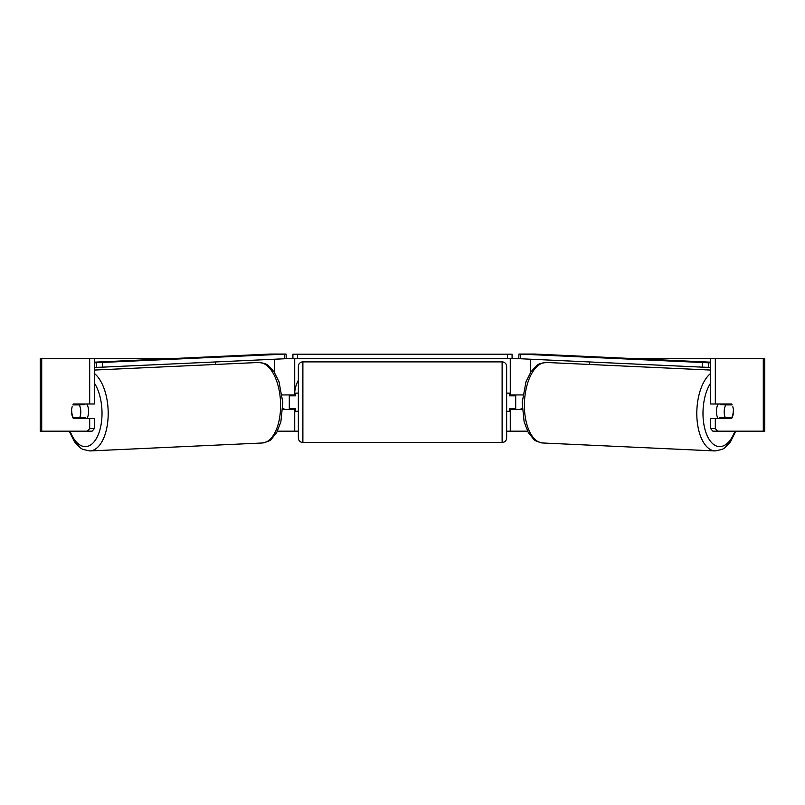 <?xml version="1.0" encoding="UTF-8"?>
<svg xmlns="http://www.w3.org/2000/svg" width="805" height="805" viewBox="0 0 805 805"><rect width="100%" height="100%" fill="white"/><g stroke="black" fill="none" stroke-linecap="round" stroke-linejoin="round"><path stroke-width="1.21" d="M215.368 364.464L215.368 361.948M282.746 409.433L294.731 409.433L294.731 408.527M277.433 431.168L294.731 431.168L294.731 409.433M294.731 395.849L294.731 358.718M284.9 358.718L292.919 358.718L292.919 354.19L512.081 354.19L512.081 358.718L507.553 358.718L507.553 354.19M289.297 409.433L289.297 394.943M294.731 394.943L282.173 394.943M589.632 364.464L589.632 361.948M522.254 409.433L510.269 409.433L510.269 408.527M527.567 431.168L510.269 431.168L510.269 409.433M510.269 395.849L510.269 358.718M520.1 358.718L512.081 358.718M515.703 409.433L515.703 408.527L509.364 408.527L509.364 411.244L506.647 411.244M515.703 408.527L515.703 394.943M510.269 394.943L522.827 394.943M718.201 418.489A9.056 4.528 -87.4 0 1 716.39 410.872A9.056 4.528 -87.4 0 1 718.211 403.999M733.275 411.234A9.056 4.528 -87.4 0 1 731.765 417.574L725.295 417.574A9.056 4.528 -87.4 0 1 724.218 411.234A9.056 4.528 -87.4 0 1 725.738 404.905L732.137 404.895A9.056 4.528 -90 0 0 731.624 403.999L715.323 403.999L715.323 358.718L764.75 358.718L764.75 431.168L712.878 431.168L710.614 428.552L710.614 418.489L715.323 418.489L715.323 428.552L717.587 431.168M720.626 403.999A9.056 4.528 -87.4 0 0 720.254 404.653L725.738 404.905M726.382 403.999A9.056 4.528 -87.4 0 1 726.714 404.653L727.317 404.674M726.14 417.574A9.056 4.528 -87.4 0 1 725.536 418.489M720.475 418.489A9.056 4.528 -87.4 0 1 719.811 417.322L725.295 417.574M720.254 404.653L726.714 404.653M298.353 380.292A30.55 30.55 0 0 0 294.731 392.226M94.386 358.718L89.677 358.718L89.677 403.999L94.386 403.999L94.386 358.718L169.12 358.718M635.88 358.718L715.323 358.718M294.731 431.168L298.353 431.168M506.647 431.168L510.269 431.168M521.66 409.433L521.137 408.527L522.204 408.527M283.34 409.433L283.863 408.527L282.797 408.527M41.709 358.718L40.25 358.718L40.25 431.168L41.709 431.168L41.709 358.718L89.677 358.718M87.413 431.168L89.677 428.552L94.386 428.552L92.122 431.168L41.709 431.168M732.832 406.746A9.056 4.528 -90 0 1 731.624 418.489L715.323 418.489M715.323 403.999L710.614 403.999L710.614 358.718M710.614 428.552L715.323 428.552M726.915 403.999A9.056 4.528 -90 0 1 727.438 404.905M727.438 417.574A9.056 4.528 -90 0 1 726.915 418.489M94.386 428.552L94.386 418.489L89.677 418.489L89.677 428.552M78.085 403.999A9.056 4.528 -90 0 0 77.562 404.905M77.562 417.574A9.056 4.528 -90 0 0 78.085 418.489M72.168 406.746A9.056 4.528 -90 0 0 71.565 411.244A9.056 4.528 -90 0 0 73.376 418.489L89.677 418.489M89.677 403.999L73.376 403.999A9.056 4.528 -90 0 0 72.863 404.895L79.262 404.905A9.056 4.528 -92.6 0 1 80.782 411.234A9.056 4.528 -92.6 0 1 79.705 417.574L85.189 417.322A9.056 4.528 -92.6 0 1 84.525 418.489M302.881 361.888A4.528 4.528 0 0 0 298.353 366.416L298.353 437.96A4.528 4.528 0 0 0 302.881 442.488L502.119 442.488A4.528 4.528 0 0 0 506.647 437.96L506.647 366.416A4.528 4.528 0 0 0 502.119 361.888L302.881 361.888L302.881 442.488M515.703 395.849L509.364 395.849L509.364 393.132L506.647 393.132M298.353 393.132L295.636 393.132L295.636 395.849L289.297 395.849M289.297 408.527L295.636 408.527L295.636 411.244L298.353 411.244M297.448 354.19L297.448 358.718L507.553 358.718M297.448 358.718L292.919 358.718M710.614 367.332L708.42 367.332L708.581 362.803L518.933 354.049L534.782 354.049L710.614 362.17M710.614 362.803L708.581 362.803M518.933 354.049L518.772 358.577L520.433 358.758L520.583 354.23M702.393 362.622L702.242 367.15L520.433 358.758M702.242 367.15L708.42 367.332M86.799 418.489A9.056 4.528 -92.6 0 0 88.61 410.872A9.056 4.528 -92.6 0 0 86.789 403.999M78.86 417.574A9.056 4.528 -92.6 0 0 79.464 418.489M71.726 411.234A9.056 4.528 -92.6 0 0 73.235 417.574L79.705 417.574M77.683 404.674L78.286 404.653A9.056 4.528 -92.6 0 1 78.618 403.999M79.262 404.905L84.746 404.653A9.056 4.528 -92.6 0 0 84.374 403.999M84.746 404.653L78.286 404.653M94.386 362.803L286.067 354.049L270.218 354.049L94.386 362.17M94.386 367.332L96.58 367.332L96.419 362.803M286.067 354.049L286.228 358.577L284.568 358.758L284.417 354.23M102.607 362.622L102.758 367.15L284.568 358.758M102.758 367.15L96.58 367.332M274.455 372.403L274.455 359.221M530.545 372.403L530.545 359.221M710.614 373.46A40.3 20.135 92.6 0 0 696.848 410.691A40.3 20.135 92.6 0 0 715.132 450.951L722.145 449.421L724.621 447.942L730.517 441.784L735.77 431.168M734.935 431.168A35.772 17.871 -87.4 0 1 714.417 445.004A35.772 17.871 -87.4 0 1 703.027 410.872A35.772 17.871 -87.4 0 1 710.614 383.1M715.132 450.951L542.731 442.992A40.3 20.135 -87.4 0 1 524.437 402.731A40.3 20.135 -87.4 0 1 546.444 362.471L710.614 370.059M763.291 431.168L763.291 358.718M502.119 442.488L502.119 361.888M94.386 373.46A40.3 20.135 87.4 0 1 108.152 410.691A40.3 20.135 87.4 0 1 89.868 450.951L82.855 449.421L80.379 447.942L74.483 441.784L69.23 431.168M70.065 431.168A35.772 17.871 -92.6 0 0 90.583 445.004A35.772 17.871 -92.6 0 0 101.973 410.872A35.772 17.871 -92.6 0 0 94.386 383.1M89.868 450.951L262.269 442.992A40.3 20.135 -92.6 0 0 280.563 402.731A40.3 20.135 -92.6 0 0 258.556 362.471L94.386 370.059M546.444 362.471C540.859 363.206 537.7 364.212 536.965 365.48L531.069 371.638L525.997 381.731L522.173 402.57L524.146 421.921L528.261 432.446L533.564 439.117C534.178 440.456 537.237 441.744 542.731 442.992M262.269 442.992C267.763 441.744 270.822 440.456 271.436 439.117L276.739 432.446L280.854 421.921L282.827 402.57L279.003 381.731L273.931 371.638L268.035 365.48C267.3 364.212 264.141 363.206 258.556 362.471"/></g></svg>
